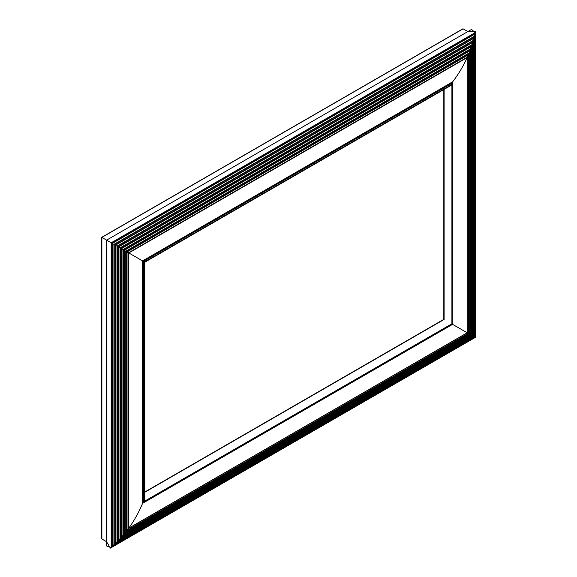 <?xml version="1.0" encoding="UTF-8"?>
<svg xmlns="http://www.w3.org/2000/svg" width="577" height="577" viewBox="0 0 577 577"><rect width="100%" height="100%" fill="white"/><g stroke="black" fill="none" stroke-linecap="round" stroke-linejoin="round"><path stroke-width="0.87" d="M142.779 261.193A45.504 26.268 60 0 1 143.413 261.403L143.839 262.34A12.521 7.227 60 0 1 142.779 263.357M452.267 83.564L452.361 84.22M142.368 501.5L142.562 503.375C138.942 512.124 134.354 520.375 128.808 528.128L120.312 538.651L113.417 545.157M107.409 240.602L142.562 260.898L101.869 237.407L106.601 240.14L106.601 546.008L111.181 547.53L114.239 544.803L110.315 548.15L107.409 542.87M469.238 31.706L475.268 31.584L474.316 36.301L474.034 336.737L475.268 337.451L474.316 336.903L114.239 544.803L116.576 542.192M117.268 541.861L473.299 336.312L472.931 336.102L474.034 336.737L473.284 336.304L117.297 541.839L119.663 539.012M474.222 35.767L472.036 44.992L472.036 335.583L471.64 335.352L472.931 336.102L472.036 335.583L120.312 538.651L122.663 535.658M472.022 44.241L470.601 49.204L470.601 334.754L470.154 334.501L471.64 335.352L470.601 334.754L123.247 535.297L125.57 532.138M470.616 48.518L468.978 53.416L468.978 333.816L468.495 333.542L470.154 334.501L468.978 333.816L126.082 531.785L128.368 528.474M462.437 29.232L463.107 28.85L467.839 31.584L463.107 28.85L101.869 237.407L101.869 538.983L101.869 538.218L101.869 538.983L106.601 541.716L101.869 538.983L101.869 538.218M469.029 52.795L467.175 57.606C463.23 66.283 458.376 74.383 452.613 81.898L452.267 324.173L467.175 332.778L452.613 324.368L142.562 503.375L142.779 261.02L451.878 82.569L452.613 81.898L450.889 82.662M128.577 528.359L467.175 332.778L468.236 333.391L467.255 332.828L467.255 57.289M467.255 57.058L468.495 54.57L126.846 251.824L126.846 530.79L468.495 333.542L468.495 54.57L473.299 40.426L473.284 336.304L473.299 40.751M144.791 259.859A12.506 7.22 180 0 1 144.409 261.374L144.409 502.084A12.506 7.22 0 0 0 144.553 501.73M142.887 260.963A9.319 5.381 0 0 0 143.579 261.489L144.409 261.374M143.55 502.178A9.319 5.381 0 0 0 143.579 502.199L144.409 502.084M142.779 499.401A12.521 7.227 60 0 1 143.839 501.644L143.413 502.091A45.504 26.268 -120 0 1 142.779 501.564A9.319 5.381 0 0 0 143.305 501.997M452.303 324.05L452.361 323.517A12.521 7.227 -120 0 0 452.267 323.293M467.255 57.195L128.491 252.776L128.491 528.409M473.234 39.979L475.167 32.637L471.553 29.434L106.601 240.14M128.808 528.128C134.354 520.375 138.942 512.124 142.562 503.375L142.562 260.898L452.613 81.898C458.376 74.383 463.23 66.283 467.175 57.606L128.808 252.957L128.808 528.128L467.175 332.778L467.175 57.606M451.293 324.635A12.506 7.22 0 0 0 451.906 324.555L451.906 83.845A12.506 7.22 180 0 1 449.281 84.069M452.18 324.123L451.906 324.555M451.185 82.965A9.319 5.381 180 0 1 452.101 83.369L451.906 83.845M451.906 84.48L144.409 262.016M450.709 83.982L144.654 260.681M474.777 337.17L112.291 546.448L112.291 243.422L474.777 34.144L474.777 337.17M473.847 336.629L115.422 543.57L115.422 245.225L473.847 38.291L473.847 336.629M472.729 335.98L118.451 540.519L118.451 246.978L472.729 42.438L472.729 335.98M120.24 538.73L472.065 335.605L472.065 44.883M471.416 335.223L121.408 537.302L121.408 248.687L471.416 46.607L471.416 335.223M123.117 535.427L470.644 334.783L470.644 49.031M469.916 334.357L124.271 533.913L124.271 250.339L469.916 50.783L469.916 334.357M125.901 531.965L469.043 333.852L469.043 53.171M468.236 333.391L127.041 530.378L127.041 251.94L468.236 54.952L468.236 333.391M475.167 337.386L111.181 547.53L111.181 242.78L475.167 32.637L475.167 337.386M112.032 546.794L474.95 337.271L474.95 33.747L112.032 243.27L112.032 546.794M115.176 543.923L474.034 336.737L474.034 37.902L115.176 245.088L115.176 543.923M118.213 540.894L472.931 336.102L472.931 42.049L118.213 246.841L118.213 540.894M121.184 537.685L471.64 335.352L471.64 46.225L121.184 248.557L121.184 537.685M124.062 534.316L470.154 334.501L470.154 50.401L124.062 250.216L124.062 534.316M143.579 261.489L143.579 502.199M444.11 89.392L444.11 319.463L144.805 492.268M144.409 501.312L451.906 323.776M474.316 36.301L113.929 244.367L113.929 544.969M473.299 40.426L116.987 246.134L116.987 542.027M472.065 44.617L120.002 247.872L120.002 538.86M470.644 48.821L122.937 249.567L122.937 535.528M469.043 53.019L125.772 251.204L125.772 532.037M114.239 544.803L114.239 244.547L474.33 36.654M117.297 541.839L117.297 246.314L473.284 40.779M120.312 538.651L120.312 248.052L472.036 44.992M123.247 535.297L123.247 249.747L470.601 49.204M126.082 531.785L126.082 251.384L468.978 53.416M144.409 262.427L451.055 85.382M475.268 31.584L475.268 337.451L110.315 548.15M114.102 544.912L474.352 336.918L474.352 36.481M117.131 541.969L473.32 336.326L473.32 40.57M120.124 538.81L472.08 335.612L472.08 44.739M123.024 535.485L470.652 334.79L470.652 48.922M125.836 532.008L469.043 333.859L469.043 53.091M128.534 528.388L467.262 332.828L467.262 57.238M144.805 500.281L144.805 261.785M444.11 319.182L144.805 491.986M451.906 324.281L144.409 501.817M462.776 28.886L101.732 237.327L101.732 538.68M443.814 89.565L443.814 319.355M452.267 83.578L452.267 324.281"/></g></svg>
